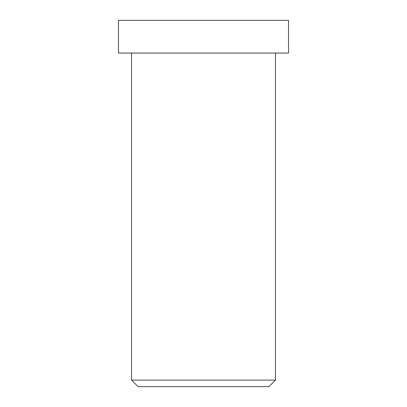 <?xml version="1.0" encoding="UTF-8"?>
<svg xmlns="http://www.w3.org/2000/svg" width="407" height="407" viewBox="0 0 407 407"><rect width="100%" height="100%" fill="white"/><g stroke="black" fill="none" stroke-linecap="round" stroke-linejoin="round"><path stroke-width="0.61" d="M275.453 380.107L268.91 386.65L138.09 386.65L268.91 386.65L275.453 380.107L131.547 380.107L275.453 380.107L131.547 380.107L275.453 380.107L275.453 53.058L275.453 380.107M255.83 20.35L151.17 20.35L255.83 20.35M160.984 20.35L288.532 20.35L118.468 20.35L288.532 20.35L288.532 53.058L118.468 53.058L288.532 53.058L288.532 20.35M288.532 53.058L160.984 53.058M268.91 386.65L170.792 386.65M138.09 386.65L131.547 380.107L131.547 53.058M118.468 20.35L118.468 53.058"/></g></svg>
